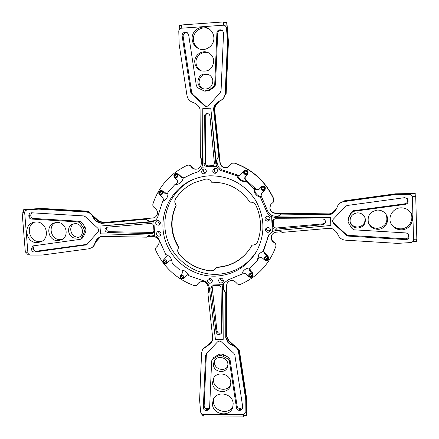 <?xml version="1.0" encoding="UTF-8"?>
<svg xmlns="http://www.w3.org/2000/svg" width="439" height="439" viewBox="0 0 439 439"><rect width="100%" height="100%" fill="white"/><g stroke="black" fill="none" stroke-linecap="round" stroke-linejoin="round"><path stroke-width="0.66" d="M270.874 204.404C268.92 209.112 270.446 212.042 275.445 213.2L275.319 213.403C270.254 212.207 268.75 209.238 270.808 204.497L273.288 202.187L273.623 198.955C265.48 181.565 252.409 169.624 234.41 163.138L232.094 163.226L227.775 167.363C223.654 168.483 221.042 166.957 219.934 162.781L214.358 109.487L214.556 107.511L215.319 105.684L219.039 101.283M273.288 202.187L273.749 198.785C265.628 181.428 252.584 169.514 234.624 163.039L232.094 163.226M219.516 101.069L215.576 105.711L214.611 109.113L220.18 162.693C221.251 166.798 223.819 168.335 227.89 167.308M225.24 94.55L226.151 93.512L228.439 41.661L226.881 22.367L223.808 22.444L224.033 25.226M191.399 166.529L191.091 166.633C190.158 165.344 188.94 164.883 187.42 165.251L187.733 165.152C189.247 164.784 190.471 165.245 191.399 166.529C193.012 168.768 195.141 169.547 197.775 168.867M92.377 215.126L98.616 220.866L103.423 222.524L153.206 217.936L155.049 217.415M90.028 212.97L88.096 211.197L41.085 208.399L23.986 209.644L23.338 209.837L23.635 212.509L24.688 212.432M95.389 242.405L100.619 236.621M156.816 246.707C155.593 247.733 155.269 249.012 155.845 250.548C163.846 267.351 176.544 279.017 193.945 285.548L195.295 285.723L196.579 285.317L198.39 283.1C202.829 279.972 206.045 280.998 208.031 286.173L208.695 292.286M198.532 282.93L198.049 283.715M212.449 340.45L207.932 345.268M243.925 414.246L243.952 415.492L246.652 415.563L246.833 414.937L246.498 397.514L239.354 350.262L237.225 348.303M234.86 346.13L228.741 340.499L226.645 335.808L226.42 285.685L227.27 282.809C230.349 279.572 233.438 279.638 236.539 283.018C237.581 284.417 238.926 284.845 240.561 284.302C255.657 277.722 266.72 266.885 273.738 251.794L275.791 246.592C276.23 244.896 275.692 243.585 274.177 242.657C271.286 240.786 270.479 238.273 271.746 235.117C272.723 233.405 274.194 232.434 276.175 232.198L281.317 231.748M227.386 282.639L226.65 285.334M273.738 251.794L275.917 246.317C276.351 244.627 275.813 243.316 274.304 242.388L274.177 242.657M271.818 234.997C270.638 238.103 271.467 240.572 274.304 242.388M412.369 196.645L415.321 196.612L415.151 193.572L395.627 193.791L343.918 200.87L343.232 201.594M336.614 208.624L332.729 212.591L329.426 213.875L275.445 213.2M391.1 223.742C393.432 227.144 396.713 228.845 400.944 228.84C409.631 228.895 415.146 217.942 409.675 211.373M350.031 221.294C351.205 225.015 353.785 226.941 357.763 227.078C363.196 226.145 365.594 222.99 364.952 217.623M368.294 222.408C370.132 226.299 373.249 228.275 377.65 228.34C385.497 226.683 388.328 222.09 386.139 214.561M213.798 398.53L213.475 401.614C213.53 411.562 228.971 415.31 232.999 406.316M214.704 360.227L214.441 362.532C214.479 369.172 224.461 372.063 227.742 366.367M213.897 377.749L213.563 380.646C213.606 389.256 226.793 392.691 230.59 385.058M34.357 222.161C25.039 226.348 29.627 242.454 39.856 241.576L41.886 241.28M73.84 223.791C67.831 227.15 71.266 237.686 78.169 237.093L79.618 236.879M55.369 222.622C47.385 226.529 51.539 240.363 60.434 239.601L62.338 239.315M209.952 29.578C202.999 24.666 192.551 31.158 193.39 39.79C193.709 43.598 195.421 46.529 198.527 48.575M208.465 74.443C202.741 73.807 199.591 76.424 199.01 82.285C199.361 85.638 201.073 87.91 204.146 89.095M209.315 53.251C203.191 50.15 195.328 55.78 195.975 62.744C196.332 66.563 198.181 69.313 201.523 70.997M266.446 227.951C266.374 229.712 267.225 230.678 268.986 230.859L270.462 230.299M209.238 278.562L209.238 278.776C209.601 280.526 210.654 281.267 212.416 280.993M158.238 220.373C157.766 222.2 158.446 223.341 160.273 223.813M215.077 168.318L214.32 170.239C214.55 171.737 215.417 172.522 216.915 172.593M269.908 219.231L268.476 219.758C266.605 219.544 265.771 218.507 265.974 216.647M223.462 280.642C221.635 281.026 220.521 280.307 220.12 278.474L220.12 278.31M161.009 234.706C159.22 234.311 158.501 233.213 158.852 231.419M205.715 173.109C204.3 172.961 203.493 172.181 203.284 170.755L204.025 168.85M249.621 273.892L251.201 275.615L252.156 275.237M164.91 259.998C164.647 261.21 165.13 261.913 166.365 262.105L166.661 262.067M176.209 174.338C175.287 175.688 175.616 176.599 177.186 177.065M262.143 187.266C261.595 188.616 262.039 189.428 263.477 189.697L264.278 189.434M265.145 257.254L266.725 259.005L267.79 258.527M181.647 275.555C181.483 276.707 181.982 277.366 183.151 277.525L183.612 277.437M161.064 191.431C160.301 192.781 160.674 193.654 162.178 194.038M245.094 171.21C244.227 172.615 244.589 173.515 246.197 173.91L246.663 173.817M175.819 198.494L175.814 198.521C174.492 200.788 174.623 203.01 176.215 205.178L175.798 206.363C170.102 219.906 170.886 233.131 178.152 246.049L178.602 247.574C170.337 233.817 169.503 219.698 176.094 205.227C174.513 203.07 174.382 200.853 175.71 198.582L175.792 198.538C174.47 200.81 174.596 203.027 176.176 205.183L176.094 205.227M178.602 247.574C177.29 249.807 177.422 251.997 178.997 254.132C187.393 263.894 197.962 269.491 210.687 270.918L213.661 270.358L215.165 269.211L216.279 267.4L217.925 267.093C231.649 265.891 242.41 259.603 250.219 248.227M401.559 229.816C410.564 229.882 416.051 218.293 410.031 211.779C407.644 209.09 404.615 207.779 400.944 207.834C392.801 207.861 387.198 217.492 391.352 224.208C393.662 227.934 397.065 229.8 401.559 229.816M208.613 292.401L207.883 293.312L212.712 337.882L212.021 341.438L211.126 342.667L209.601 344.291L202.56 349.4L201.6 352.786L199.608 400.192L200.645 411.936C200.936 413.483 201.874 414.323 203.471 414.465L243.409 414.295L245.889 412.49L245.763 399.88L238.553 352.232C237.861 348.813 235.814 346.574 232.412 345.515L229.559 343.962L227.846 342.387L225.739 337.657L225.734 292.862C223.945 291.167 223.028 289.109 222.979 286.689L223.193 339.391L215.428 339.523L209.359 287.841L208.503 285.065C207.224 282.645 205.26 281.119 202.598 280.494L188.743 275.643C187.019 271.692 184.034 269.826 179.787 270.034L172.176 263.038C172 258.774 169.882 255.953 165.816 254.587L159.78 241.176C158.929 238.58 157.244 236.747 154.737 235.694L151.921 235.095L100.515 233.833L99.977 226.085L151.762 221.536L151.104 222.008L153.837 221.256L154.737 235.694M207.883 293.312L209.65 290.25M217.503 356.32C219.264 355.349 221.075 355.321 222.941 356.243L227.879 358.899L229.339 360.935L236.517 407.985C236.873 409.45 237.812 410.24 239.343 410.355L240.248 410.35L242.718 408.577L242.8 407.441L234.854 355.074L233.982 353.45L221.366 341.849C220.027 340.834 218.743 340.856 217.514 341.915L206.242 353.856L205.556 355.497L203.328 407.65C203.46 409.373 204.404 410.328 206.165 410.52L207.06 410.514L209.403 409L209.595 408.127L211.647 361.171L211.916 360.139L212.877 359.102L217.503 356.32L218.238 354.816C219.983 353.85 221.783 353.823 223.638 354.739L228.549 357.373L229.998 359.398L237.126 406.163C237.477 407.617 238.415 408.402 239.935 408.517L242.822 407.601M212.553 382.863C212.602 392.181 227.347 395.007 230.239 386.216L230.793 382.687C230.76 373.622 216.625 370.505 213.316 378.802L212.553 382.863M213.436 364.6C213.475 371.893 224.889 374.247 227.386 367.459L227.918 364.414C227.89 357.291 216.882 354.75 214.117 361.204L213.436 364.6M212.465 403.995C212.531 414.723 229.657 417.78 232.659 407.562L233.175 403.875C233.142 393.459 216.74 390.041 213.217 399.671L212.465 403.995M278.403 230.387L282.096 232.39L329.914 228.253L332.257 228.746L333.975 229.756L336.06 231.638L337.876 234.442C339.193 237.85 341.701 239.76 345.4 240.166L397.591 243.382L410.745 242.558C412.479 242.29 413.406 241.307 413.533 239.612L412.413 197.078L411.535 195.108L409.461 194.307L396.197 194.455L344.017 201.589C340.34 202.28 337.964 204.387 336.9 207.91L335.286 210.863L333.349 212.904L331.703 214.04L329.799 214.655L281.284 214.106L278.6 216.054L275.346 216.839L330.507 217.409L330.814 225.487L275.248 230.694L272.328 231.507L271.653 216.762L274.638 217.31L330.507 217.409M351.469 212.816L353.653 211.318L405.477 204.338C407.112 203.981 407.974 202.988 408.072 201.364L407.266 198.538L404.72 197.66L347.172 205.485L345.433 206.374L333.185 219.352L332.411 221.278L333.333 223.358L346.464 235.337L348.253 236.094L405.866 239.601C407.798 239.507 408.846 238.52 409.022 236.654L408.528 234.234L406.256 232.95L354.289 229.833L352.018 228.51L348.895 223.621L348.083 221.459L348.698 217.936L351.469 212.816L351.343 212.202L353.51 210.709L404.988 203.773C406.607 203.416 407.469 202.428 407.568 200.815L406.997 198.285M378.05 229.312C385.129 229.323 390.062 220.899 386.391 214.978C384.355 211.713 381.376 210.083 377.452 210.083C370.132 211.477 367.125 215.736 368.442 222.869C370.198 227.062 373.397 229.213 378.05 229.312M357.988 228.028C363.695 226.985 366.066 223.66 365.111 218.057C363.744 214.666 361.198 212.931 357.472 212.855C352.308 213.678 349.85 216.641 350.097 221.744C351.129 225.756 353.763 227.852 357.988 228.028M216.861 160.109L217.168 163.061L216.603 163.275C216.383 160.778 217.091 158.589 218.721 156.701L213.568 109.015L213.881 107.039L214.995 104.926L216.833 102.808L219.604 100.932C222.99 99.543 224.861 96.992 225.207 93.277L227.506 40.959L226.447 27.849L225.476 25.89L223.44 25.204L181.433 28.211C179.776 28.497 178.892 29.506 178.783 31.24L179.15 44.29L186.987 95.565C187.716 99.187 189.829 101.491 193.308 102.474L196.238 104.01L198.285 105.892L199.438 107.5L200.074 109.388L200.365 157.65L202.56 160.828M218.534 156.761C216.899 158.649 216.197 160.844 216.411 163.346L210.791 108.17L202.791 108.625L202.538 164.191L201.984 167.166L216.647 166.474C217.947 168.96 219.955 170.502 222.672 171.1L223.956 170.508L237.708 175.09L240.138 175.09M204.3 91.005L197.89 87.91L196.376 85.781L188.644 34.741L187.294 32.689L184.753 32.371C182.926 32.722 182.053 33.852 182.13 35.768L190.745 92.349L191.651 94.056L204.662 105.925L206.242 106.639L208.635 105.695L220.351 92.333L221.069 90.522L223.566 32.854L222.507 30.45L219.61 29.901C218.018 30.154 217.118 31.103 216.91 32.749L214.715 84.656L215.494 84.892L214.221 87.18L209.447 90.39L205.145 91.202L204.3 91.005L208.629 90.193L209.447 90.39M208.629 90.193L213.436 86.96L214.715 84.656M213.777 60.988C213.475 57.399 211.807 54.716 208.772 52.932C202.593 49.245 194.065 54.935 194.757 62.234C195.168 66.349 197.232 69.203 200.936 70.794C208.552 72.183 212.833 68.918 213.777 60.988M212.855 81.017C212.531 77.741 210.885 75.475 207.921 74.218C201.902 73.159 198.538 75.738 197.824 81.95C198.236 85.589 200.151 87.932 203.575 88.98C209.211 89.457 212.3 86.801 212.855 81.017M213.87 37.562C213.612 34.061 212.125 31.257 209.414 29.155C202.494 23.552 191.256 30.055 192.15 39.071C192.512 43.192 194.439 46.26 197.918 48.279C204.925 52.4 214.627 45.925 213.87 37.562M149.721 221.179L153.134 220.866L151.861 221.388L149.567 221.141L145.935 219.171L101.464 223.396L96.618 221.728L94.923 220.164L93.145 217.47C91.811 214.183 89.435 212.35 86.011 211.971L38.616 209.145L26.993 209.996L25.808 210.396L24.88 211.543L24.694 212.794L27.882 252.491C28.151 254.06 29.062 254.922 30.598 255.07L42.215 255.054L88.656 248.814L91.131 248.019C93.15 246.894 94.423 245.176 94.945 242.871L96.328 240.073L97.793 238.404L99.582 237.022L102.369 236.391L146.769 237.175L149.891 235.041M145.633 219.33L148.387 221.031L151.57 221.552M80.271 239.337L33.584 245.824L32.963 245.994L31.454 248.562L31.526 249.456C31.86 251.185 32.876 252.041 34.577 252.013L86.445 244.863L97.985 231.973C98.918 230.656 98.83 229.372 97.716 228.132L85.21 216.63L83.536 215.911L31.46 212.772L30.132 213.063L29.237 213.892L28.892 216.471C29.139 217.974 29.989 218.841 31.454 219.056L78.246 221.925L79.86 221.283L81.978 222.54L84.99 227.182C86.049 228.944 86.181 230.744 85.38 232.571L83.053 237.4L81.863 238.586L80.271 239.337L81.462 238.147L83.053 237.4M81.462 238.147L83.8 233.285C84.606 231.446 84.475 229.641 83.41 227.868L80.375 223.193L78.246 221.925M56.757 222.452L54.162 222.968C44.948 225.876 48.477 241.428 58.135 240.61L61.235 239.903C69.977 236.577 66.157 221.624 56.757 222.452M74.948 223.654L72.704 224.131C65.521 226.606 68.413 238.734 76.007 238.086L78.592 237.472C85.451 234.722 82.378 223.001 74.948 223.654M35.768 222.002L33.068 222.502C22.444 225.58 26.34 243.524 37.392 242.597L40.701 241.878C50.759 238.284 46.512 221.053 35.768 222.002M332.433 220.943L333.327 222.672L346.371 234.574L348.149 235.326L405.373 238.805C407.293 238.706 408.336 237.729 408.511 235.875L408.243 233.872M348.083 221.459L348.588 217.289L351.343 212.202M206.39 353.697L204.146 405.839C204.272 407.551 205.211 408.5 206.961 408.687L209.606 407.996M211.916 360.139L213.634 357.582L218.238 354.816M31.603 212.778L30.735 214.967L30.807 215.862C31.048 217.36 31.893 218.216 33.348 218.435L79.86 221.283M34.033 245.763L33.413 248.644C33.743 250.367 34.752 251.212 36.442 251.19L87.152 244.331M222.853 30.785L220.362 30.505C218.781 30.757 217.887 31.701 217.684 33.337L215.494 84.892M187.749 33.035L185.73 32.952C183.919 33.304 183.052 34.429 183.129 36.327L191.684 92.536L192.578 94.226L205.507 106.018L206.659 106.655M245.889 412.49L245.9 399.435L238.706 351.858C238.015 348.445 235.968 346.212 232.571 345.153L229.723 343.605L228.017 342.03L225.909 337.306L225.734 292.862M224.461 282.184L223.155 286.42C223.204 288.835 224.12 290.892 225.909 292.583M245.9 399.435L245.763 399.88M243.475 414.295L243.53 416.902L204.025 417.05L203.795 414.465M243.952 415.492L243.53 416.902M243.08 271.417L241.851 274.134L228.373 279.786L223.764 283.078L222.941 284.681L222.447 287.496L223.193 339.391M223.687 285.619L223.687 289.312M241.851 274.134L242.74 271.944C244.501 269.211 247.036 267.883 250.351 267.955L257.375 260.426L258.522 258.604C259.773 257.276 261.156 257.161 262.665 258.247L264.657 260.069C266.144 261.062 267.373 260.832 268.355 259.372L268.63 258.769L268.081 256.118L267.795 256.711L268.355 259.372M268.081 256.118L264.377 252.71L263.647 250.861L269.014 234.338M264.558 252.891L264.262 253.473L263.488 250.499L262.972 251.459L268.465 236.078M244.38 170.661L244.764 170.442C247.717 170.052 248.683 171.259 247.662 174.063L247.289 174.299C248.315 171.484 247.344 170.272 244.38 170.661L239.941 175.221L236.884 175.88C238.629 179.952 241.697 181.845 246.092 181.559L253.912 188.71C254.038 193.122 256.206 196.013 260.409 197.385L266.484 211.154C267.335 213.82 269.058 215.692 271.653 216.762M272.328 231.507L268.608 234.991L267.713 237.444M262.972 251.459L260.261 252.952L258.527 254.944L257.375 260.426M222.941 284.681L208.503 285.065M153.837 221.256L154.243 221.036C156.388 219.763 157.7 217.881 158.188 215.39L162.573 201.446L163.407 201.106C166.782 199.24 168.285 196.343 167.917 192.414L174.733 184.726L178.239 184.117C180.775 182.986 182.394 181.055 183.096 178.327L192.419 173.701L197.16 172.099C199.465 171.161 201.073 169.52 201.984 167.166M236.884 175.88L222.672 171.1M215.242 276.164C233.158 275.138 246.883 266.989 256.42 251.712C265.375 234.624 265.074 217.464 255.525 200.239C244.507 183.881 229.262 175.737 209.793 175.803C203.833 176.088 198.126 177.383 192.677 179.694C170.947 188.88 158.677 213.969 164.224 236.824C169.619 259.718 191.81 276.883 215.242 276.164M267.867 227.44L265.842 228.615C265.107 230.744 265.858 232.006 268.097 232.407L270.177 231.15C270.83 229.048 270.062 227.814 267.867 227.44M212.41 280.828C211.56 278.381 210.105 277.898 208.037 279.374L207.543 280.96C208.415 283.429 209.886 283.896 211.949 282.365L212.41 280.828M158.199 225.245L159.324 224.911C161.102 222.721 160.625 221.207 157.897 220.362L156.816 220.669C154.983 222.847 155.444 224.373 158.199 225.245M212.668 170.941C213.102 172.889 214.27 173.614 216.18 173.114L217.623 170.711C217.212 168.806 216.07 168.071 214.199 168.499L212.668 170.941M267.576 221.157C265.266 220.718 264.536 219.412 265.392 217.239L267.346 216.175C269.606 216.581 270.353 217.854 269.59 219.999L267.576 221.157M218.573 280.658L219.006 279.155C221.08 277.569 222.562 278.03 223.456 280.526L223.056 281.981C220.987 283.616 219.495 283.177 218.573 280.658M158.578 231.413C161.256 232.204 161.761 233.696 160.103 235.886L158.88 236.281C156.18 235.463 155.691 233.96 157.403 231.776L158.578 231.413M206.412 171.232L204.909 173.657C203.037 174.102 201.891 173.372 201.479 171.462L203.059 169.004C204.903 168.62 206.023 169.366 206.412 171.232M193.495 179.353C172.324 188.759 160.619 213.513 166.26 235.913C171.748 258.351 193.572 275.083 216.586 274.37C233.949 273.393 247.371 265.584 256.853 250.943M252.057 245.055C254.258 245.165 255.975 244.314 257.205 242.515C255.986 244.309 254.274 245.149 252.068 245.039L252.013 245.121C254.236 245.231 255.959 244.375 257.183 242.547L257.649 241.593C261.951 229.394 261.37 217.31 255.91 205.353C254.593 202.988 252.595 201.94 249.917 202.214C240.572 188.737 227.803 182.075 211.603 182.229C210.286 179.869 208.3 178.838 205.655 179.128L194.664 182.503C186.827 186.114 180.511 191.47 175.71 198.582M252.013 245.121L250.131 248.364C241.949 260.305 230.645 266.676 216.213 267.477M237.708 175.09L237.29 175.326L237.592 175.452C239.315 179.507 242.361 181.389 246.729 181.109L246.092 181.559M411.535 195.108L409.329 194.181L396.093 194.329L344 201.457C340.324 202.143 337.959 204.245 336.894 207.768L335.281 210.709L333.349 212.745L331.708 213.886L329.404 214.55L281.366 213.952L278.249 216.081L275.445 216.674L275.017 216.674L275.302 216.202C271.286 215.906 268.602 213.87 267.258 210.089L261.029 195.547L261.589 193.621L264.986 189.889C265.908 186.734 264.794 185.637 261.644 186.597L259.229 189.171C257.825 190.235 256.475 190.169 255.174 188.968L254.494 188.205L253.912 188.71M254.494 188.205C254.609 192.584 256.76 195.459 260.953 196.82L260.409 197.385M259.383 189.011C258.006 189.922 256.716 189.807 255.514 188.666L246.284 180.237C244.918 178.969 244.77 177.581 245.845 176.066L247.662 174.063M246.729 181.109L245.906 180.5C244.534 179.227 244.386 177.833 245.467 176.313L245.845 176.066M261.424 196.76L261.112 197.095L260.964 196.815L261.441 193.747L264.69 190.197C265.611 187.025 264.498 185.922 261.331 186.888M262.857 186.63C260.382 188.057 260.442 189.374 263.038 190.581C265.518 189.154 265.452 187.843 262.857 186.63M217.168 163.061C217.826 167.034 220.087 169.514 223.956 170.508M225.306 94.149L225.915 93.452L228.203 41.491L226.645 22.148M336.45 209.008L332.729 212.8L329.42 214.084L275.319 213.403M415.338 193.736L395.769 193.956L343.94 201.051L343.479 201.545M275.302 216.202L277.838 216.235M247.289 174.299L245.467 176.313M245.45 170.689C242.926 172.154 242.992 173.504 245.648 174.738C248.172 173.268 248.106 171.918 245.45 170.689M245.522 171.128L244.814 171.336C243.634 172.736 243.919 173.701 245.67 174.234L246.416 174.003C247.552 172.598 247.25 171.638 245.522 171.128M210.791 108.17L215.834 163.56L216.647 166.474M275.769 229.229C273.958 229.207 272.915 228.318 272.641 226.557L272.416 221.69L272.811 220.126L275.291 218.732L322.654 218.984C324.47 219.187 325.414 220.186 325.491 221.986C325.266 223.495 324.394 224.378 322.879 224.636L275.769 229.229L276.416 227.984L323.208 223.841L324.783 222.985L325.491 221.624M211.702 166.172L206.857 166.403C205.09 166.293 204.119 165.338 203.937 163.538L204.322 116.401C204.536 114.59 205.529 113.635 207.312 113.536C208.799 113.728 209.672 114.579 209.93 116.088L214.386 163.308L213.639 165.256L211.702 166.172L213.222 165.629M99.977 226.085L151.104 222.008M107.582 232.489L151.279 233.707L152.712 233.318L153.924 230.881L153.623 226.118C153.337 224.378 152.338 223.489 150.637 223.44L106.359 227.276C104.197 229.553 104.608 231.287 107.582 232.489L109.163 231.693L153.562 232.429M210.802 288.363L211.274 286.524L213.359 285.454L218.128 285.328C219.879 285.46 220.861 286.382 221.069 288.094L221.558 332.175L221.278 333.36C219.127 335.407 217.404 335.045 216.109 332.279L210.802 288.363L212.163 286.48L216.932 330.781C217.788 333.212 219.324 333.799 221.536 332.553M218.721 156.701L213.76 109.031L214.21 106.682L215.187 104.954L217.025 102.841L219.791 100.965C223.171 99.576 225.037 97.03 225.383 93.32L227.682 41.09L226.623 28.008L225.476 25.89M145.935 219.171L101.832 223.231L96.997 221.563L95.301 220.005L93.529 217.316C92.195 214.034 89.819 212.202 86.406 211.823L39.082 209.002L26.477 210.089M197.918 171.764L192.419 173.701M183.464 178.097L181.175 177.4L177.658 174.179L175.381 173.69C173.674 174.689 173.421 175.995 174.618 177.614L176.599 179.43C177.811 180.83 177.817 182.218 176.615 183.584L174.733 184.726M160.125 190.85L160.866 190.542L163.248 190.987L162.518 191.294L160.125 190.85C158.545 191.876 158.336 193.16 159.505 194.691L163.001 197.896L163.796 200.859L162.573 201.446M175.885 184.259L178.794 183.864M176.023 173.943C173.63 175.359 173.707 176.665 176.253 177.85C178.646 176.434 178.569 175.134 176.023 173.943M181.175 177.4L181.834 177.153L183.831 177.877M153.134 220.866L155.225 220.383M88.519 212.256L87.58 211.389L40.47 208.585L23.338 209.837M153.206 217.936L102.935 222.743L98.122 221.08L93.238 216.592M152.821 218.145L154.863 217.524C158.545 214.265 158.441 211.027 154.561 207.817C153.085 206.906 152.542 205.606 152.937 203.926C158.83 186.328 170.2 173.482 187.052 165.393L187.42 165.251M191.091 166.633C192.759 168.922 194.938 169.684 197.627 168.922C199.921 167.95 201.128 166.205 201.249 163.676L201.232 158.567M181.691 25.457L179.628 25.539L179.727 28.969M181.834 177.153L178.327 173.943L176.061 173.46L175.381 173.69M163.248 190.987L165.212 192.787L167.78 193.418M162.518 191.294L164.488 193.1L165.212 192.787M168.005 193.259L167.435 193.599L164.488 193.1M160.888 191.009C158.463 192.441 158.545 193.764 161.129 194.976C163.56 193.55 163.478 192.222 160.888 191.009M161.009 191.431L160.515 191.541C159.176 192.869 159.401 193.846 161.195 194.477L161.717 194.356C163.028 193.023 162.792 192.052 161.009 191.431M23.635 212.509L22.169 212.948L24.688 212.767M27.86 252.2L25.341 252.206L22.169 212.948M91.131 248.019L91.515 247.815C93.534 246.696 94.802 244.978 95.323 242.674L94.945 242.871M99.768 236.934L96.706 239.881L95.323 242.674M148.585 235.666L146.769 237.175M212.114 341.257L209.798 343.929L207.142 345.564L202.56 349.4M167.243 255.097L166.579 256.585L163.517 259.97C162.649 262.95 163.714 264.048 166.705 263.257L168.85 260.942L171.896 260.656M165.086 259.619C162.737 260.964 162.814 262.231 165.322 263.422C167.671 262.083 167.594 260.815 165.086 259.619M201.814 413.939L201.978 415.738L203.905 415.673M212.355 340.702L208.278 345.092M197.396 284.62L197.759 284.06M156.975 246.603L157.244 246.416C160.74 241.697 159.653 238.404 153.974 236.533L147.625 236.423M95.526 241.933L100.35 236.703M26.812 252.2L26.916 254.236L28.672 254.23M166.705 263.257L169.218 260.678M187.052 275.055L184.391 277.964M186.926 275.176L188.21 274.446M186.877 275.231L183.771 278.622C180.72 279.665 179.6 278.622 180.413 275.494L182.69 272.679L182.794 271.346L182.251 270.106M181.987 275.105C179.567 276.471 179.644 277.766 182.212 278.99C184.632 277.624 184.556 276.329 181.987 275.105M182.092 275.472L181.098 275.906C180.374 277.239 180.764 278.09 182.267 278.452L183.282 278.002C183.985 276.674 183.59 275.829 182.092 275.472M412.792 241.582L416.567 241.346L416.441 239.134M233.323 345.389L228.516 340.971L226.42 336.263L226.42 285.685M246.652 415.563L246.312 398.102L239.156 350.75L238.081 349.762M242.504 273.036L245.527 273.557L249.045 276.779C250.471 277.75 251.679 277.552 252.666 276.18L253.012 275.505L252.502 272.789L250.526 270.978L250.17 271.631L249.434 270.545L249.275 269.25L249.813 267.938M249.802 267.955L250.526 270.978M264.262 253.473L267.795 256.711M258.593 254.839L257.923 259.4M266.133 256.409C263.619 257.808 263.685 259.131 266.319 260.371C268.833 258.972 268.772 257.649 266.133 256.409M266.193 256.793L264.876 257.633C264.541 258.889 265.03 259.625 266.336 259.839L267.664 258.972C267.971 257.72 267.483 256.996 266.193 256.793M412.413 197.034L415.744 197.001L416.83 239.107L413.522 239.315M415.321 196.612L415.744 197.001M223.808 22.444L223.259 21.95L181.68 24.952L181.768 28.189M223.259 21.95L223.522 25.199M88.096 211.197L87.58 211.389M41.085 208.399L40.47 208.585M239.354 350.262L239.156 350.75M246.498 397.514L246.312 398.102M252.666 276.18L252.151 273.453L250.17 271.631M250.504 273.195C248.073 274.545 248.134 275.824 250.691 277.036C253.122 275.687 253.062 274.402 250.504 273.195M250.559 273.53L249.286 274.309C248.908 275.571 249.385 276.318 250.713 276.548L251.997 275.747C252.354 274.49 251.876 273.749 250.559 273.53M165.196 259.959L164.318 260.294C163.445 261.639 163.802 262.522 165.377 262.95L166.271 262.604C167.116 261.26 166.76 260.376 165.196 259.959M39.082 209.002L38.616 209.145M176.127 174.338L175.71 174.415C174.261 175.726 174.459 176.725 176.302 177.405L176.747 177.318C178.168 175.995 177.96 175.002 176.127 174.338M207.751 113.591C206.215 113.899 205.381 114.842 205.254 116.428L205.397 163.045C205.595 164.817 206.566 165.755 208.322 165.865L213.107 165.635M273.228 219.582L273.338 225.317C273.607 227.062 274.633 227.951 276.416 227.984M107.204 227.045C105.898 229.399 106.551 230.947 109.163 231.693M212.185 285.751L212.163 286.48M262.906 187.025L261.907 187.448C261.084 188.852 261.463 189.747 263.054 190.125L264.091 189.664C264.871 188.265 264.476 187.382 262.906 187.025M250.696 276.927C249.089 276.652 248.512 275.741 248.968 274.205L250.515 273.267C252.107 273.535 252.688 274.43 252.26 275.955L250.696 276.927M165.333 263.318C163.423 262.802 162.995 261.726 164.049 260.097L165.113 259.696C167.007 260.201 167.446 261.265 166.419 262.901L165.333 263.318M176.264 177.751C174.025 176.922 173.789 175.715 175.545 174.129L176.044 174.031C178.267 174.837 178.519 176.039 176.802 177.641L176.264 177.751M263.043 190.482C261.112 190.016 260.651 188.935 261.655 187.233L262.868 186.718C264.761 187.151 265.244 188.221 264.305 189.917L263.043 190.482M266.325 260.212C264.739 259.954 264.152 259.065 264.558 257.539L266.149 256.524C267.713 256.766 268.311 257.649 267.933 259.158L266.325 260.212M182.229 278.831C180.407 278.386 179.935 277.355 180.813 275.736L182.02 275.215C183.826 275.643 184.309 276.669 183.458 278.282L182.229 278.831M161.151 194.828C158.973 194.06 158.698 192.875 160.323 191.267L160.926 191.135C163.088 191.887 163.374 193.067 161.782 194.68L161.151 194.828M245.653 174.585C243.53 173.937 243.184 172.763 244.622 171.067L245.472 170.82C247.569 171.435 247.931 172.598 246.564 174.299L245.653 174.585M408.994 235.699L408.484 234.931M409.022 236.654L408.511 235.875M405.866 239.601L405.373 238.805M348.253 236.094L348.149 235.326M346.464 235.337L346.371 234.574M333.333 223.358L333.327 222.672M408.045 200.398L407.54 199.86M408.072 201.364L407.568 200.815M405.477 204.338L404.988 203.773M353.653 211.318L353.51 210.709M348.698 217.936L348.588 217.289M207.06 410.514L207.85 408.682M206.165 410.52L206.961 408.687M203.328 407.65L204.146 405.839M205.556 355.497L206.363 353.999M240.248 410.35L240.835 408.511M239.343 410.355L239.935 408.517M236.517 407.985L237.126 406.163M229.339 360.935L229.998 359.398M227.879 358.899L228.549 357.373M222.941 356.243L223.638 354.739M212.877 359.102L213.634 357.582M28.892 216.471L30.807 215.862M31.454 219.056L33.348 218.435M28.82 215.571L30.735 214.967M85.643 245.116L87.12 244.369M34.577 252.013L36.442 251.19M31.526 249.456L33.413 248.644M31.454 248.562L33.342 247.761M83.8 233.285L85.38 232.571M83.41 227.868L84.99 227.182M80.375 223.193L81.978 222.54M219.61 29.901L220.362 30.505M216.91 32.749L217.684 33.337M220.559 29.836L221.311 30.439M204.662 105.925L205.507 106.018M191.651 94.056L192.578 94.226M190.745 92.349L191.684 92.536M182.13 35.768L183.129 36.327M184.753 32.371L185.73 32.952M185.692 32.305L186.663 32.887M213.436 86.96L214.221 87.18M229.723 343.605L229.559 343.962M228.017 342.03L227.846 342.387M232.571 345.153L232.412 345.515M238.706 351.858L238.553 352.232M246.131 411.261L245.994 411.727M222.447 287.496L222.979 286.689M263.499 250.504L263.921 249.643M210.819 270.847L213.354 270.451L215.439 268.882L213.376 270.429L210.791 270.819C198.066 269.387 187.508 263.795 179.107 254.033L179.079 254.055C187.475 263.817 198.033 269.409 210.753 270.841L210.687 270.918M178.997 254.132L179.107 254.033C177.532 251.887 177.394 249.703 178.695 247.492M178.684 247.503C177.372 249.742 177.504 251.926 179.079 254.055M175.814 198.521L175.792 198.538C180.583 191.448 186.888 186.098 194.702 182.487C186.893 186.092 180.599 191.437 175.814 198.521M267.258 210.089L266.484 211.154M255.514 188.666L255.174 188.968M245.906 180.5L246.284 180.237M261.441 193.747L261.754 193.423M215.834 163.56L216.411 163.346M274.638 217.31L275.346 216.839M197.764 171.841L196.529 172.313M96.706 239.881L96.328 240.073M98.166 238.218L97.793 238.404M184.424 277.925L183.793 278.6M103.423 222.524L102.935 222.743M98.616 220.866L98.122 221.08M99.779 237.406L99.285 237.653M212.158 340.779L211.9 341.251M275.917 246.317L275.791 246.592M226.645 335.808L226.42 336.263M228.741 340.499L228.516 340.971M252.502 272.789L252.151 273.453M211.324 342.31L211.126 342.667M209.601 344.291L209.798 343.929M206.939 345.927L207.142 345.564M167.599 262.467L166.891 263.076M169.108 260.75L168.62 261.167M27.476 209.853L26.993 209.996M86.406 211.823L86.011 211.971M93.145 217.47L93.529 217.316M94.923 220.164L95.301 220.005M96.997 221.563L96.618 221.728M101.832 223.231L101.464 223.396M178.327 173.943L177.658 174.179M204.322 116.401L205.254 116.428M206.857 166.403L208.322 165.865M203.937 163.538L205.397 163.045M322.879 224.636L322.945 223.874M272.641 226.557L273.338 225.317M272.416 221.69L273.118 220.504M151.279 233.707L153.304 232.44M216.109 332.279L216.932 330.781M264.986 189.889L264.69 190.197M225.909 337.306L225.739 337.657M183.771 278.622L184.407 277.942"/></g></svg>

